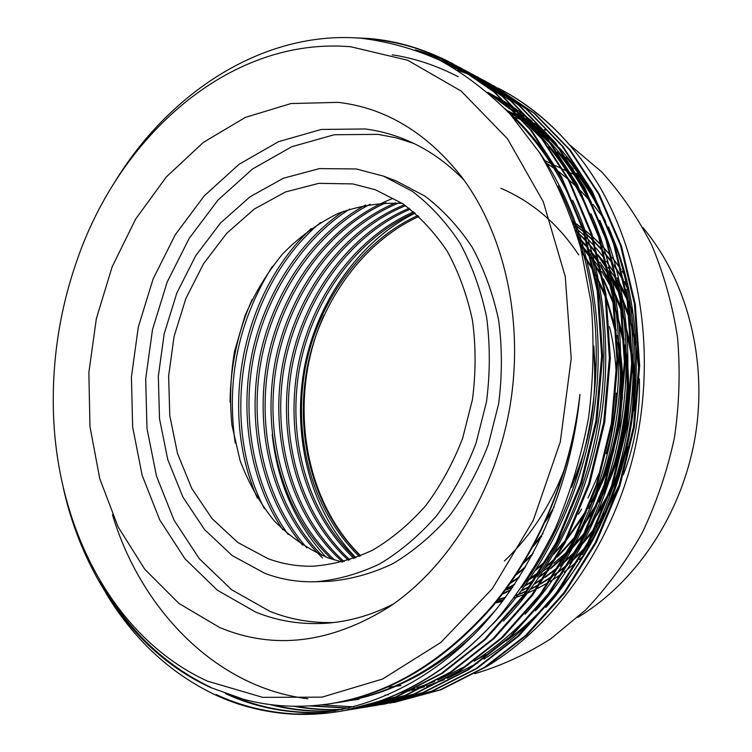 <?xml version="1.0" encoding="UTF-8"?>
<svg xmlns="http://www.w3.org/2000/svg" width="752" height="752" viewBox="0 0 752 752"><rect width="100%" height="100%" fill="white"/><g stroke="black" fill="none" stroke-linecap="round" stroke-linejoin="round"><path stroke-width="1.13" d="M545.557 162.479L557.495 170.713M558.755 171.663L567.882 179.004M569.236 180.16L579.087 189.278M580.553 190.745L591.345 202.42M592.971 204.328L604.561 219.377M546.807 164.622L550.389 165.656M571.031 173.101L577.705 176.297M578.655 176.758L579.425 177.143M642.819 227.489C686.83 279.706 707.961 359.494 695.186 436.621C682.214 513.719 636.314 582.311 577.724 617.401M506.886 110.6L523.251 121.091M524.717 122.134L535.979 130.773M537.755 132.239L550.793 143.98M558.398 151.688L573.344 169.059M576.624 173.345C587.669 188.038 597.361 204.177 605.708 221.774M611 233.628C658.432 341.22 637.611 493.491 562.101 586.372M552.823 597.633C538.413 614.224 522.913 628.644 506.303 640.911M485.764 654.635L474.155 661.205M400.948 685.57L395.853 686.247M393.747 686.501L387.722 687.084M512.422 116.645L521.033 119.549M569.706 144.873L601.487 171.747C620.898 193.02 637.611 217.394 651.627 244.87C663.828 273.831 672.457 304.663 677.524 337.347C680.391 370.661 679.357 404.144 674.412 437.814C667.259 471.062 656.534 502.721 642.227 532.792C626.087 561.481 607.278 587.152 585.808 609.787L551.075 638.598C526.372 654.315 500.898 666.009 474.644 673.698M501.612 89.939L501.894 90.09C540.632 110.807 573.099 142.824 599.316 186.12C642.17 259.619 656.195 359.653 633.701 454.095C610.981 547.964 552.466 628.061 484.175 667.983M219.65 627.506L178.901 603.414L144.694 569.17L118.092 526.861L99.734 478.601L89.958 426.497L88.868 372.55L96.341 318.726L112.104 266.913L135.68 218.992L166.408 176.852L203.397 142.363L245.443 117.359L291.015 103.541L338.184 102.357C385.522 107.903 426.534 132.559 461.22 176.335C504.31 233.139 524.191 320.578 510.072 405.723C495.765 490.83 448.559 567.074 389.357 606.798C330.711 643.355 274.142 650.254 219.65 627.506M393.287 604.1C371.385 615.155 349.248 621.519 326.876 623.192C301.862 624.903 278.165 621.218 255.783 612.137L217.403 590.245L185.03 558.858L159.706 519.886L142.128 475.273L132.662 427.004L131.412 376.968L138.312 327.026L153.088 279.011L175.272 234.709L204.224 195.896L239.033 164.321L278.541 141.667L321.254 129.457L365.322 128.968C379.675 130.82 393.71 134.674 407.452 140.539C428.067 149.385 446.942 162.592 464.059 180.16M333.662 622.534C311.243 623.145 289.943 619.404 269.771 611.291L231.56 589.69L199.308 558.708L174.05 520.196L156.491 476.119L146.988 428.405L145.681 378.942L152.496 329.592L167.141 282.15L189.184 238.393L217.958 200.098L252.569 168.974L291.842 146.687L334.302 134.74L378.096 134.373L396.022 137.795L413.656 143.359M356.26 168.956L383.567 176.156L412.406 191.356C430.435 205.108 446.284 222.348 459.961 243.065C472.049 265.512 480.932 290.225 486.61 317.184C490.229 344.971 490.191 373.171 486.488 401.784L475.997 443.332C465.779 469.878 452.676 493.979 436.696 515.609C419.381 535.386 400.431 551.46 379.845 563.85C358.742 573.908 337.413 579.877 315.859 581.747C297.971 582.274 280.891 579.435 264.601 573.221L232.171 555.54L204.619 529.652L182.924 497.11L167.762 459.575L159.509 418.732L158.324 376.273L164.171 333.85L176.795 293.101L195.783 255.633L220.496 223.006L250.115 196.723L283.542 178.186L319.459 168.608L356.26 168.956M383.567 176.156L396.266 181.006L424.918 196.084C442.825 209.705 458.579 226.747 472.162 247.211C484.185 269.385 493.021 293.778 498.67 320.38C502.28 347.781 502.27 375.596 498.632 403.805L488.274 444.77C478.159 470.949 465.187 494.703 449.348 516.032C432.193 535.527 413.403 551.395 392.986 563.615C372.043 573.541 350.864 579.425 329.442 581.277L315.859 581.747M342.329 562.054L328.201 557.918C308.047 549.242 290.037 536.881 274.179 520.816C259.844 503.032 248.48 482.925 240.067 460.515L231.945 425.134C229.557 400.534 230.422 375.897 234.558 351.212L245.077 315.549C254.937 292.838 267.496 272.262 282.743 253.819C299.315 236.974 317.711 223.541 337.921 213.54C358.845 205.794 380.277 202.401 402.207 203.378M267.919 558.614L237.745 542.436L212.045 518.579L191.76 488.443L177.538 453.588L169.773 415.574L168.636 376L174.069 336.454L185.866 298.497L203.613 263.632L226.7 233.336L254.317 209.028L285.44 191.995L318.792 183.338L352.867 183.92L375.455 189.786L402.593 203.632C419.56 216.285 434.477 232.236 447.365 251.478C458.758 272.365 467.133 295.376 472.5 320.512C475.931 346.428 475.922 372.738 472.472 399.444L462.668 438.2C453.099 462.969 440.822 485.416 425.839 505.541C409.605 523.918 391.839 538.808 372.55 550.21C352.773 559.422 332.788 564.752 312.616 566.218C297.068 566.453 282.169 563.915 267.919 558.614M114.295 182.821C168.805 92.769 263.031 30.4 360.725 38.202C387.553 41.388 413.863 48.72 439.666 60.198C464.858 74.081 488.396 92.092 510.26 114.229L539.579 152.703C556.696 181.824 570.411 213.577 580.741 247.981L591.072 302.652C594.343 340.778 593.497 379.243 588.525 418.056C581.221 456.492 570.119 493.331 555.23 528.581C538.432 562.308 518.805 592.802 496.358 620.062C448.559 671.762 396.125 702.246 339.058 711.514C319.985 714.579 301.27 715.199 282.921 713.385C258.547 710.772 235.874 704.549 214.893 694.698C169.905 673.078 133.574 639.191 105.891 593.046M496.358 620.062C449.066 671.668 396.934 702.095 339.942 711.364L339.058 711.514M294.643 713.968C266.358 712.313 240.198 705.837 216.172 694.538M351.889 37.694L368.254 38.446C396.727 40.674 424.889 49.087 452.751 63.694L494.13 92.026L530.63 130.068L560.428 176.156L583.12 230.328L597.295 291.315L601.647 356.053L595.913 420.951L580.741 483.151L556.264 542.295L523.467 595.377L484.307 639.661L441.292 673.472L395.778 696.869L344.143 710.64M322.965 712.633C287.555 713.751 255.031 707.397 225.412 693.56M369.373 39.029C397.639 41.238 425.604 49.557 453.287 63.986M452.751 63.694L495.173 92.581L531.645 130.585L561.424 176.626L584.107 230.732L598.272 291.644L602.615 356.298L596.9 421.111L581.738 483.235L557.288 542.295L524.52 595.311L485.397 639.538L442.411 673.313L396.934 696.69L348.345 709.991M348.937 709.897L344.736 710.527M324.864 712.407C291.776 713.629 261.123 708.205 232.913 696.145M415.546 49.914C429.552 53.749 443.36 59.117 456.972 66.016M418.714 51.07L441.01 58.788L461.23 68.253L502.392 96.406L538.695 134.157L568.343 179.86L590.912 233.534L605.022 293.929L609.374 358.018L603.724 422.248L588.684 483.799L564.404 542.333L531.843 594.879L492.964 638.721L450.213 672.222L404.961 695.421L353.656 709.089M353.055 709.174L348.853 709.728M334.499 710.988C311.986 712.106 290.422 709.954 269.799 704.511M458.034 66.59L461.756 68.535M461.23 68.253L503.417 96.952L539.701 134.664L569.32 180.32L591.88 233.928L605.98 294.248L610.333 358.253L604.693 422.408L589.671 483.884L565.41 542.342L532.886 594.813L494.026 638.608L451.313 672.072L406.099 695.243L357.773 708.45M358.356 708.356L354.239 708.976M353.637 709.061L349.436 709.606M335.58 710.8C314.045 711.871 293.365 709.935 273.531 704.972M433.782 57.368L461.079 68.394M461.625 68.658L465.375 70.528M465.902 70.801L510.505 100.702L546.61 138.171L576.098 183.488L598.554 236.673L612.598 296.485L616.95 359.935L611.376 423.508L596.468 484.438L572.375 542.371L540.068 594.39L501.443 637.809L458.964 671L413.976 694.002L362.981 707.566M362.398 707.641L358.272 708.187M357.679 708.262L353.468 708.722M342.075 709.559C325.531 710.292 309.448 709.202 293.835 706.297M435.333 58.092L461.587 68.695M462.132 68.958L465.883 70.82M466.409 71.083L470.066 72.991M469.549 72.718L511.501 101.238L547.597 138.669L577.057 183.939L599.494 237.059L613.529 296.805L617.89 360.17L612.316 423.667L597.426 484.514L573.362 542.38L541.083 594.334L502.486 637.696L460.045 670.85L415.085 693.823L368.179 706.748M367.606 706.842L363.554 707.453M362.972 707.538L358.845 708.074M358.253 708.14L354.042 708.591M342.893 709.39C326.876 710.076 311.29 709.051 296.138 706.316M444.103 62.472L465.074 70.82M465.629 71.073L469.408 72.859M469.944 73.113L473.619 74.956M474.136 75.219L518.457 104.923L554.374 142.109L583.693 187.051L606.037 239.756L620.015 298.995L624.376 361.815L618.868 424.758L604.091 485.059L580.196 542.408L548.114 593.911L509.753 636.906L467.547 669.797L422.812 692.601L372.146 706.062M371.573 706.147L367.521 706.683M366.938 706.758L362.812 707.218M362.21 707.275L357.999 707.651M348.242 708.196L309.674 705.94M445.156 63.027L465.573 71.12M466.118 71.374L469.906 73.151M470.432 73.414L474.117 75.238M474.634 75.501L478.225 77.371M477.717 77.099L519.444 105.44L555.333 142.598L584.633 187.483L606.958 240.132L620.936 299.305L625.297 362.05L619.789 424.908L605.04 485.134L581.164 542.418L549.11 593.854L510.787 636.803L468.599 669.647L423.902 692.432L376.113 705.451M376.677 705.357L372.701 705.959M372.127 706.043L368.085 706.57M367.502 706.645L363.366 707.087M362.774 707.143L358.563 707.51M348.956 708.027L311.319 705.837M451.585 66.599L468.966 73.282M469.521 73.527L473.328 75.228M473.863 75.482L477.576 77.24M478.103 77.494L481.712 79.298M478.582 77.776L485.736 81.404L526.259 109.059L561.988 145.973L591.157 190.538L613.369 242.774L627.29 301.458L631.652 363.667L626.209 425.97L611.564 485.67L587.857 542.446L556.01 593.441L517.912 636.032L475.96 668.622L431.488 691.238L385.033 703.994L377.147 705.094M380.568 704.68L376.592 705.207M376.019 705.282L371.967 705.733M371.385 705.79L367.258 706.166M366.656 706.213L362.445 706.495M353.722 706.824L321.499 704.906M452.413 67.078L469.445 73.593M470 73.837L473.816 75.529M474.352 75.773L478.065 77.531M482.709 79.834L486.224 81.677M485.736 81.404L527.227 109.566L562.928 146.452L592.078 190.97L614.281 243.14L628.193 301.759L632.554 363.893L627.121 426.121L612.495 485.745L588.807 542.446L556.988 593.384L518.918 635.919L477.003 668.472L432.56 691.069L385.033 703.994M385.579 703.91L381.687 704.502M457.686 70.246L472.754 75.783M473.309 76.018L477.153 77.644M477.689 77.879L481.43 79.562M481.957 79.806L485.595 81.536M486.112 81.789L489.655 83.566M490.154 83.82L533.92 113.11L569.461 149.761L598.46 193.96L620.569 245.725L634.425 303.864L638.786 365.472L633.41 427.164L618.896 486.271L595.368 542.483L563.756 592.98L525.902 635.167L484.222 667.456L439.995 689.894L389.959 703.158M493.603 85.634L534.869 113.618L570.383 150.231L599.363 194.383L621.453 246.092L635.299 304.165L639.661 365.698L634.293 427.315L619.798 486.347L596.298 542.483L564.705 592.924L526.898 635.064L485.237 667.315L441.048 689.725L393.785 702.565M350.733 46.756L407.65 60.235L461.098 91.02L507.506 138.772L543.282 201.733L565.26 276.586L571.219 358.554L560.306 441.856L533.234 520.45L492.25 588.788L440.719 642.546L382.636 679.009L322.063 697.142L262.683 697.358L207.543 681.162C109.369 636.389 52.969 519.228 53.26 400.252C53.242 353.055 60.903 307.136 76.253 262.504C118.6 136.676 229.134 36.387 350.733 46.756M282.921 713.385C346.465 718.273 417.04 692.084 474.465 634.124C531.626 575.365 571.229 487.926 579.933 394.368C570.843 473.685 538.658 550.06 492.363 605.717C443.492 661.61 389.245 694.303 329.611 703.806C299.587 708.243 270.776 706.692 243.187 699.163L210.833 687.61C135.191 653.422 82.419 574.885 63.29 487.691M272.431 266.293C238.553 320.437 226.155 379.375 235.235 443.116M252.08 299.559C237.773 332.055 230.441 366.233 230.065 402.104M320.615 222.404C242.435 287.856 217.666 418.826 264.337 508.587M311.149 228.561C241.307 293.844 218.804 411.457 257.391 498.181M349.718 209.084C301.242 239.719 264.29 298.638 253.114 359.118C241.618 421.082 254.242 487.522 288.176 534.512M343.457 211.293C297.256 242.37 262.016 299.869 251.149 358.431C239.879 418.394 251.318 483.122 282.771 529.652M370.275 204.159C314.966 232.847 273.014 295.602 260.972 361.505C248.903 429.11 265.249 500.324 306.882 547.87M365.688 204.958C311.798 234.135 270.88 296.138 259.017 360.951C247.051 427.427 262.589 497.674 302.595 545.228M385.973 202.73C326.396 229.623 281.276 294.493 268.793 363.536C256.423 434.346 275.382 508.418 321.997 555.493M392.817 198.415C329.592 222.977 281.398 288.608 267.392 360.152C253.687 433.105 273.399 510.317 322.561 557.984M398.56 203.04C336.36 228.486 289.247 294.493 276.529 365.331C264.018 437.955 284.801 513.691 334.602 560.024M395.646 202.852C333.982 228.627 287.283 294.417 274.602 364.899C262.119 437.166 282.508 512.573 331.641 559.093M405.563 205.681C343.297 231.061 296.26 297.237 283.993 368.01C271.933 440.681 293.487 516.041 344.106 561.575M404.332 204.817C341.718 230.131 294.417 296.57 282.075 367.672C269.959 440.681 291.663 516.389 342.621 561.979M410.291 209.188C349.473 234.878 303.564 299.963 291.588 369.326C279.782 440.597 300.64 514.509 349.84 559.855M409.135 208.304C347.95 233.91 301.749 299.277 289.699 368.997C277.826 440.625 298.873 514.913 348.439 560.296M414.719 212.778C355.47 238.788 310.755 302.736 299.08 370.614C287.527 440.409 307.653 512.817 355.311 557.946M413.638 211.876C353.985 237.801 308.969 302.041 297.219 370.294C285.6 440.465 305.914 513.259 353.966 558.445M418.883 216.435C361.28 242.774 317.833 305.547 306.459 371.883C295.169 440.136 314.515 510.993 360.546 555.888M417.868 215.514C359.841 241.777 316.075 304.842 304.626 371.573C293.271 440.211 312.813 511.454 359.259 556.414M545.322 521.709L552.842 510.382M578.42 514.236L581.681 509.048M588.008 497.974L601.534 467.744M606.178 453.738C612.015 434.252 615.362 414.023 616.236 393.07M616.358 378.294C615.935 360.528 613.632 343.288 609.449 326.556M608.161 321.649L607.992 321.038M584.003 515.947L585.949 512.967M588.797 508.371C599.842 489.956 608.236 470.348 613.961 449.546M622.252 399.528C623.521 377.748 621.904 356.401 617.392 335.495M616.17 330.184L615.258 326.547M592.52 512.996L596.167 507.064M599.1 501.979C625.636 453.193 634.303 400.844 625.1 344.914M623.963 339.114L622.383 332.13M505.306 590.235L512.507 587.5M529.549 579.378L537.802 574.547M543.198 571.059L551.977 564.752M553.839 563.314L567.61 551.385M569.687 549.364L585.216 532.219M600.933 509.922L606.328 500.616M609.374 494.872C617.251 479.362 623.323 463.232 627.572 446.5M633.786 410.902C635.6 392.187 635.177 373.547 632.535 354.991M631.511 348.543L623.013 315.285M621.707 311.601L612.448 290.009M611.122 287.396L601.873 271.434M600.566 269.442L591.514 256.968M590.235 255.379L583.552 247.605M635.957 342.386L630.768 322.57M629.509 318.669L620.438 296.091M619.122 293.374L610.004 276.886M608.706 274.828L599.748 261.997M598.489 260.361L590.489 250.848M586.908 246.994L578.072 238.422M633.015 313.819L628.258 302.219M626.971 299.399L617.975 282.329M616.696 280.205L607.842 267.016M606.591 265.334L597.943 254.749M360.763 555.794C301.599 497.918 287.8 395.298 323.896 315.314M572.554 221.229L582.433 228.213M583.571 229.097L591.636 235.79M592.802 236.833L601.092 244.814M602.296 246.064L610.84 255.718M612.081 257.24L620.917 269.178M622.195 271.096L625.373 276.04M497.937 88.003L501.33 89.779C540.876 111.24 573.541 143.35 599.316 186.12M210.654 687.272C164.453 665.003 127.68 629.725 100.354 581.418M497.551 607.889C449.987 661.91 397.075 693.41 338.823 702.387L334.208 703.045M558.078 186.064C587.068 242.586 601.28 317.147 594.635 389.884C587.246 463.58 562.966 529.446 521.775 587.491M392.187 54.811C414.521 58.205 436.545 65.518 458.259 76.76M510.364 114.351C540.068 142.654 563.286 178.252 580.018 221.144M590.677 253.603C620.259 360.988 599.184 486.563 537.332 576.869M357.736 699.463L349.473 700.582M348.27 700.714L344.623 701.08M307.916 698.768C214.79 687.488 140.304 607.926 112.462 514.697M489.881 94.169L517.573 114.671M520.177 116.945L544.091 141.216M548.706 146.706C569.405 171.973 585.949 201.752 598.338 236.025M608.8 271.246C632.517 370.407 613.745 481.712 560.099 566.106M487.869 92.421L509.489 106.22M511.285 107.517L526.268 119.493M528.872 121.786L552.87 146.377M557.495 151.951C578.42 177.782 594.992 208.285 607.221 243.46M617.552 280.252C638.439 375.004 620.804 479.306 571.257 560.447M549.825 591.608C526.861 620.842 501.65 644.032 474.202 661.177M468.101 664.9L437.861 680.156M434.694 681.453L416.899 687.817M414.803 688.465L402.198 691.868M388.239 694.726L384.808 695.29M508.249 104.979L487.691 92.27L505.682 102.479M507.074 103.362L518.015 110.835M519.811 112.151L534.804 124.23M537.407 126.552L561.481 151.453M566.124 157.121C587.284 183.535 603.884 214.79 615.935 250.895M626.096 289.407C644.22 379.553 627.723 476.9 582.264 554.581M560.419 587.425C537.389 617.542 511.905 641.437 483.987 659.1M477.84 662.897L447.431 678.436M444.244 679.761L426.403 686.219M424.307 686.867L411.701 690.327M410.131 690.703L400.177 692.808M579.933 394.368C571.37 472.2 540.021 548.998 493.096 605.821C444.742 661.516 390.89 694.077 331.547 703.515L330.448 703.675M473.13 635.478C432.306 672.476 388.333 694.66 341.229 702.011L338.823 702.387M340.026 702.199L336.379 702.706M539.306 152.271C581.653 212.459 605.2 303.291 596.327 393.033C587.857 480.443 548.941 567.008 492.485 624.348M348.364 700.911L345.976 701.231M344.773 701.381L341.126 701.813M505.184 108.814C528.468 129.363 548.095 154.188 564.075 183.291M572.686 200.248C602.371 262.909 613.265 345.516 600.453 421.872C588.073 496.837 552.316 570.599 503.52 620.992M358.892 699.285L350.629 700.347M349.426 700.479L345.779 700.826M489.138 93.521L514.96 111.86M517.291 113.796L538.169 133.489M542.07 137.71C557.599 154.94 571.003 174.314 582.302 195.84M590.94 213.681C618.106 274.33 627.582 352.312 615.484 424.429C603.734 495.267 570.712 565.034 525.037 614.252M509.912 106.145L523.608 116.616M525.949 118.572L546.873 138.5M550.784 142.777C566.435 160.317 579.886 180.066 591.157 202.015M599.805 220.336C625.73 279.932 634.519 355.63 622.778 425.67C611.338 494.468 579.642 562.28 535.527 610.859M488.537 92.731L505.137 101.952M506.453 102.761L516.737 109.557M518.401 110.732L532.096 121.288M534.437 123.262L555.418 143.425M559.347 147.768C575.101 165.619 588.609 185.744 599.852 208.135M608.5 226.944C633.193 285.459 641.324 358.901 629.932 426.882C618.802 493.679 588.402 559.535 545.849 607.447M625.448 276.351L622.271 271.387M620.992 269.489L612.175 257.569M610.934 256.047L602.39 246.365M601.186 245.114L592.886 237.096M591.721 236.053L583.646 229.322M582.509 228.439L572.61 221.398M415.142 213.136C358.037 241.326 315.107 304.823 303.742 371.366C292.378 439.882 310.961 511.172 355.893 557.73M495.596 602.784L502.674 601.243M514.246 597.981L524.172 594.418M527.65 592.999L535.96 589.23M537.492 588.478L548.593 582.433M550.248 581.446L562.308 573.456M564.113 572.14L577.414 561.349M579.416 559.544L583.43 555.775M628.982 291.221L624.931 283.391M623.596 281.004L614.422 266.293M613.134 264.441L604.223 252.813M602.972 251.318L594.353 241.862M593.131 240.631L584.755 232.782M583.58 231.757L573.381 223.645M496.621 601.515L503.962 599.513M516.201 595.33L526.785 590.818M530.743 588.91L539.428 584.276M541.083 583.326L553.124 575.628M554.929 574.359L568.192 563.991M570.185 562.252L585.103 547.691M587.378 545.181L593.911 537.511M632.864 312.747L627.882 299.785M626.529 296.636L617.044 277.798M615.7 275.486L606.432 261.179M605.125 259.374L596.129 248.028M594.87 246.571L586.165 237.312M584.934 236.119L574.415 226.709M498.097 599.654L505.72 597.126M521.587 590.48L530.113 586.099M534.7 583.496L543.809 577.771M545.604 576.549L558.83 566.576M560.823 564.912L575.647 550.99M577.903 548.603L595.086 527.641M597.774 523.815L609.562 504.686L619.535 484.297M623.427 474.691C635.008 444.225 640.309 412.237 639.332 378.717M638.749 368.339L635.863 345.61L630.872 323.633M629.556 319.102L620.005 293.44M618.623 290.413L609.017 272.215M607.654 269.968L598.282 256.056M596.966 254.289L587.885 243.216M586.616 241.787L575.731 230.77M525.404 585.291L534.334 579.886M539.739 576.248L549.317 569.114M551.301 567.516L566.049 554.196M568.296 551.921L585.291 532.125M587.932 528.553L608.988 493.274M612.579 485.482C629.123 447.515 635.778 407.349 632.535 364.974M631.652 356.401L623.079 315.925M621.716 311.648L611.959 287.151M610.558 284.237L600.82 266.631M599.447 264.441L589.982 250.905M588.656 249.185L577.386 236.109M502.825 593.563L511.012 589.671M526.127 581.07L539.663 571.614M546.187 566.388L556.311 557.317M558.548 555.155L575.374 536.411M577.987 533.065L598.489 501.029M601.891 494.355C623.258 450.128 631.05 403.044 625.288 353.092M624.216 345.638L615.098 308.395M613.698 304.344L603.743 280.9M602.324 278.09L592.473 261.038M591.091 258.914L579.416 243.122M506.34 588.835L514.8 584.088M531.354 572.949L532.388 572.159M536.524 568.916L546.431 560.372M548.65 558.294L549.768 557.223M554.515 552.504L565.325 540.509M567.91 537.36L587.979 507.948M591.241 502.063C617.354 452.328 626.172 399.077 617.683 342.329M616.48 335.655L606.93 301.026M605.492 297.172L595.368 274.677M593.93 271.961L581.879 252.39M510.871 582.48L519.576 576.681M578.72 254.919C558.04 223.823 532.106 201.621 500.917 188.32M516.727 573.842L525.61 566.754M524.304 561.782L533.262 553.087M534.287 544.166L543.057 533.375M574.096 479.485C590.602 439.929 597.191 398.203 593.845 354.305M495.493 602.907L502.543 601.421M628.512 289.078L624.574 281.699M623.258 279.377L614.121 265.071M612.833 263.266L603.978 251.911M602.728 250.454L594.146 241.195M592.943 239.991L584.605 232.293M583.43 231.287L573.278 223.325M496.47 601.703L503.784 599.758M515.928 595.706L526.419 591.326M530.31 589.493L538.949 584.971M540.585 584.05L552.504 576.587M554.28 575.365L567.375 565.335M569.349 563.662L584.031 549.674M586.269 547.277L592.426 540.265M497.89 599.927L505.476 597.464M521.183 591.025L529.652 586.767M534.155 584.257L543.198 578.683M544.984 577.508L558.04 567.863M560.005 566.256L574.613 552.87M576.831 550.586L593.676 530.658M596.298 527.058L606.403 511.595M635.948 342.207L630.524 320.042M629.189 315.755L619.62 291.193M618.238 288.27L608.669 270.654M607.315 268.473L597.99 254.928M596.684 253.208L587.65 242.388M586.381 240.997L575.553 230.197M524.868 586.024L533.751 580.76M539.043 577.282L548.556 570.345M550.52 568.803L565.043 555.982M567.252 553.801L583.928 534.945M586.522 531.579L606.902 499.084M610.304 492.231C630.129 450.081 637.546 405.272 632.564 357.82M631.548 350.197L622.703 312.569M621.331 308.508L611.573 285.008M610.173 282.197L600.481 265.136M599.118 263.012L589.7 249.824M588.374 248.151L577.16 235.367M272.205 434.468C277.403 482.643 295.32 523.514 325.964 557.082M502.449 594.061L510.599 590.273M525.554 581.926L538.921 572.789M545.294 567.807L555.343 559.018M557.542 556.931L574.058 539.052M576.615 535.885L596.543 506.115M599.805 500.108C624.329 452.347 632.78 401.286 625.156 346.935M624.01 340.158L614.704 305.256M613.303 301.392L603.367 278.86M601.948 276.134L592.144 259.609M590.762 257.541L579.143 242.135M505.852 589.502L514.274 584.868M530.63 574.096L531.579 573.391M535.65 570.27L545.491 561.979M547.672 559.986L548.687 559.046M553.35 554.534L564.066 542.991M566.594 540.002L586.137 512.488M589.295 507.121C618.482 454.302 627.864 397.554 617.467 336.868M616.208 330.73L606.526 298.065M605.087 294.38L594.992 272.732M593.554 270.1L581.55 251.083M510.241 583.383L518.918 577.724M515.91 575.073L524.783 568.164M523.242 563.53L532.2 555.061M532.867 546.798L541.694 536.298M571.558 487.315L581.371 462.687M595.631 376.639L593.836 346.08M545.971 520.271L554.158 506.961M504.395 560.992C530.931 535.913 551.216 504.611 565.241 467.095M544.279 160.308L554.337 165.12M555.333 165.6L562.28 168.918M563.257 169.388L570.063 172.64M506.35 110.036L519.529 116.842M520.553 117.368L527.66 121.034M536.618 125.659L538.028 126.392M544.42 129.692L545.473 130.237M367.032 706.936L368.17 706.748M501.33 89.779L501.894 90.09M329.611 703.806L331.547 703.515"/></g></svg>
